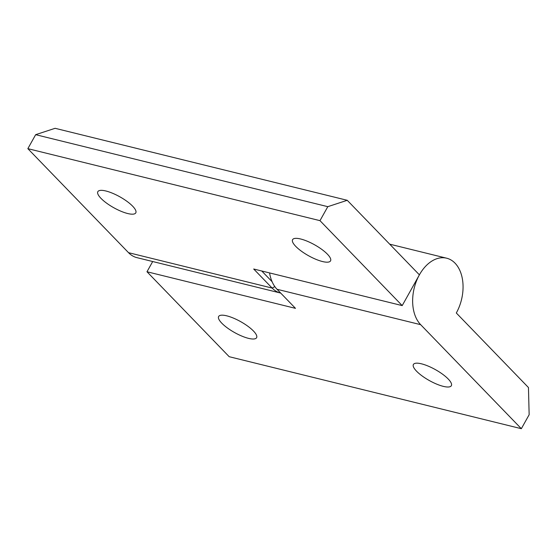 <?xml version="1.0" encoding="UTF-8"?>
<svg xmlns="http://www.w3.org/2000/svg" width="557" height="557" viewBox="0 0 557 557"><rect width="100%" height="100%" fill="white"/><g stroke="black" fill="none" stroke-linecap="round" stroke-linejoin="round"><path stroke-width="0.84" d="M105.9 190.995A21.737 6.245 29.2 0 1 127.073 201.425A21.737 6.245 29.2 0 1 135.783 212.871A21.737 6.245 29.2 0 1 127.713 213.533A21.737 6.245 29.2 0 1 106.547 203.11A21.737 6.245 29.2 0 1 97.837 191.664A21.737 6.245 29.2 0 1 105.9 190.995M300.662 238.995A21.737 6.245 29.2 0 1 321.828 249.418A21.737 6.245 29.2 0 1 330.545 260.871A21.737 6.245 29.2 0 1 322.475 261.532A21.737 6.245 29.2 0 1 301.302 251.11A21.737 6.245 29.2 0 1 292.592 239.656A21.737 6.245 29.2 0 1 300.662 238.995M280.707 293.079A36.79 24.341 -76.2 0 1 280.547 293.038A36.79 24.341 -76.2 0 1 272.157 288.08L253.7 269.01L402.203 305.605L319.983 220.656L327.801 206.675L347.241 200.297L419.393 274.845L402.203 305.605M280.547 293.038L136.911 257.64A36.79 24.341 -76.2 0 1 128.528 252.676L27.85 148.656L319.983 220.656M27.85 148.656L35.662 134.676L327.801 206.675M35.662 134.676L55.108 128.305L347.241 200.297M261.741 270.987L272.067 281.661M314.802 244.913A21.737 6.245 29.2 0 1 314.427 244.711M120.04 196.92A21.737 6.245 29.2 0 1 119.671 196.712M435.609 369.744A21.737 6.245 29.2 0 1 435.24 369.535M443.281 386.356A21.737 6.245 29.2 0 1 422.115 375.933A21.737 6.245 29.2 0 1 413.398 364.487A21.737 6.245 29.2 0 1 421.468 363.818A21.737 6.245 29.2 0 1 442.641 374.248A21.737 6.245 29.2 0 1 451.351 385.695A21.737 6.245 29.2 0 1 443.281 386.356M240.854 321.744A21.737 6.245 29.2 0 1 240.485 321.535M248.526 338.364A21.737 6.245 29.2 0 1 227.36 327.934A21.737 6.245 29.2 0 1 218.643 316.487A21.737 6.245 29.2 0 1 226.713 315.826A21.737 6.245 29.2 0 1 247.879 326.249A21.737 6.245 29.2 0 1 256.596 337.695A21.737 6.245 29.2 0 1 248.526 338.364M269.574 272.916A36.79 24.341 103.8 0 0 277.031 289.278L295.482 308.348L146.985 271.753L229.199 356.703L521.338 428.695L529.15 414.714L528.461 387.54L456.308 312.992A36.79 24.341 103.8 0 0 446.651 258.197A36.79 24.341 103.8 0 0 416.392 281.229A36.79 24.341 103.8 0 0 420.66 324.675L521.338 428.695M146.985 271.753L152.695 261.532M128.528 252.676L272.157 288.08L274.824 286.611M420.66 324.675L277.031 289.278M446.651 258.197L389.698 244.161"/></g></svg>

